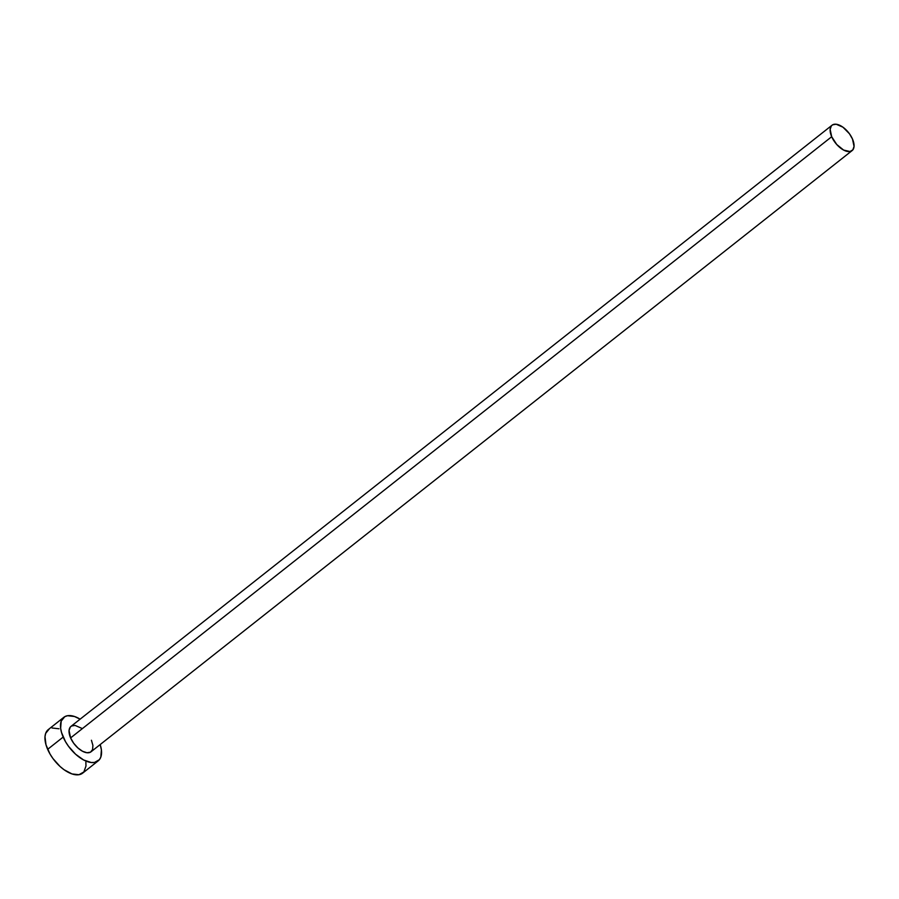<?xml version="1.0" encoding="UTF-8"?>
<svg xmlns="http://www.w3.org/2000/svg" width="899" height="899" viewBox="0 0 899 899"><rect width="100%" height="100%" fill="white"/><g stroke="black" fill="none" stroke-linecap="round" stroke-linejoin="round"><path stroke-width="1.35" d="M91.428 740.259L92.912 745.395L92.575 749.575L90.484 752.16L86.956 752.744L82.528 751.261L77.853 747.912L73.673 743.226L70.605 737.91A16.182 8.361 51.7 0 0 91.046 751.778L852.128 150.583A16.182 8.361 -128.3 0 1 831.687 136.715L70.605 737.91L69.066 730.516L70.291 727.066L71.549 726.01L75.078 725.414L81.854 728.37M832.069 125.197L70.987 726.381A16.182 8.361 51.7 0 0 70.605 737.91L831.687 136.715A16.182 8.361 -128.3 0 1 832.069 125.197A16.182 8.361 -128.3 0 1 852.499 139.064A16.182 8.361 -128.3 0 1 852.128 150.583M63.818 717.312L48.288 729.583A27.734 14.328 51.7 0 0 47.647 749.339A27.734 14.328 51.7 0 0 82.674 773.118L98.216 760.846A27.734 14.328 -128.3 0 1 63.177 737.068L47.647 749.339L63.177 737.068A27.734 14.328 -128.3 0 1 63.818 717.312A27.734 14.328 -128.3 0 1 80.123 719.166L74.505 716.503L67.549 715.716L64.784 716.672L61.199 721.099L60.638 728.257L61.537 732.539L65.503 741.686L68.436 746.192L75.606 754.227L83.596 759.958L91.204 762.509L94.485 762.442L99.396 759.677L100.834 757.07L101.396 749.901L100.182 744.563A27.734 14.328 -128.3 0 1 98.216 760.846M49.243 728.943L45.669 733.37L44.995 736.663L45.995 744.81L49.973 753.946L52.895 758.464L60.076 766.499L64.043 769.713L71.999 773.938L78.955 774.713L83.865 771.949L85.978 766.038L85.866 762.172M58.974 728.774L52.018 727.988M852.499 139.064L849.443 133.749L842.936 127.175L836.16 124.231L832.62 124.815L831.373 125.871L830.137 129.321L831.687 136.715L836.744 144.503L843.599 150.066L849.948 151.515L852.814 149.897L854.05 146.458L852.499 139.064"/></g></svg>
